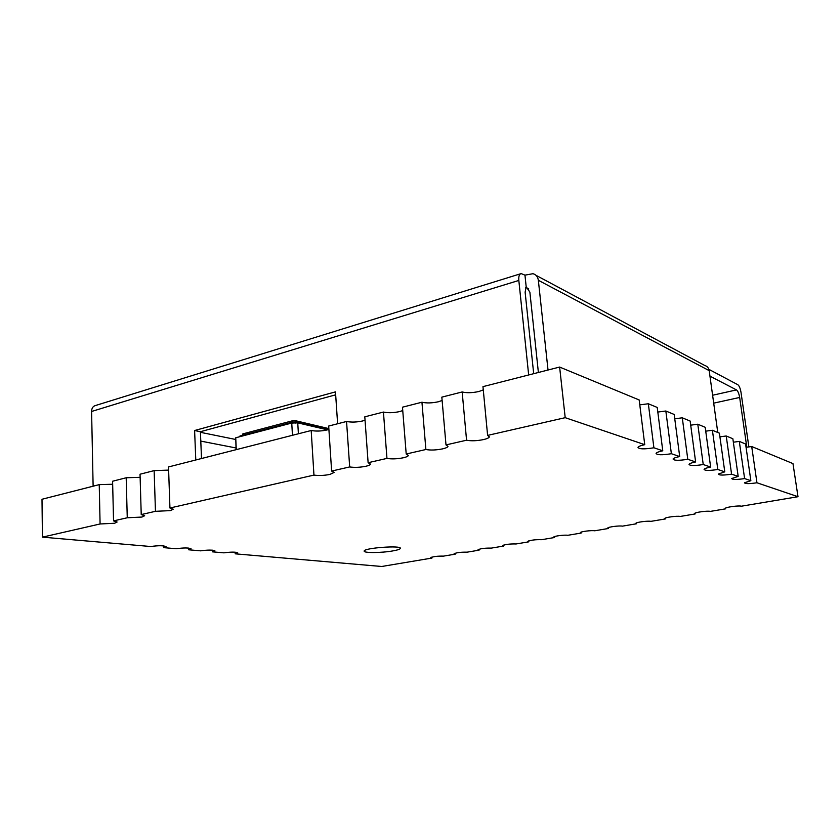 <?xml version="1.0" encoding="UTF-8"?>
<svg xmlns="http://www.w3.org/2000/svg" width="840" height="840" viewBox="0 0 840 840"><rect width="100%" height="100%" fill="white"/><g stroke="black" fill="none" stroke-linecap="round" stroke-linejoin="round"><path stroke-width="1.26" d="M798 496.713L756.945 482.769L751.706 446.523L792.971 463.596L798 496.713L741.363 506.205C738.917 505.344 725.55 507.161 725.256 508.379L725.718 508.82L725.624 508.084M725.718 508.82L710.304 511.403C707.731 510.594 694.827 512.327 694.586 513.513L695.121 513.954L695.016 513.177M695.121 513.954L680.148 516.464C677.46 515.697 664.997 517.356 664.797 518.49L665.396 518.931L665.291 518.133M665.396 518.931L650.853 521.367C648.06 520.663 635.996 522.239 635.849 523.331L636.521 523.772L636.416 522.942M636.521 523.772L622.388 526.144C619.49 525.472 607.813 526.985 607.708 528.034L608.444 528.476L608.349 527.615M608.444 528.476L594.699 530.785C591.727 530.156 580.409 531.605 580.346 532.613L581.144 533.053L581.049 532.172M581.144 533.053L567.777 535.301C564.732 534.702 553.76 536.088 553.718 537.065L554.589 537.506L554.495 536.603M554.589 537.506L541.579 539.69C535.437 539.511 530.838 540.089 527.814 541.401L528.749 541.842L528.654 540.918M528.749 541.842L516.086 543.963C509.975 543.805 505.481 544.351 502.582 545.622L503.591 546.053L503.496 545.118M503.591 546.053L491.253 548.121C485.195 547.985 480.784 548.52 478.023 549.727L479.084 550.158L479 549.213M479.084 550.158L467.072 552.174C461.055 552.048 456.729 552.573 454.083 553.739L455.207 554.169L455.133 553.214M455.207 554.169L443.51 556.122C437.535 556.017 433.293 556.521 430.752 557.645L431.949 558.065L431.865 557.099M431.949 558.065L381.707 566.486L235.21 553.823L235.127 552.184M235.21 553.823L237.731 552.856C235.704 551.88 231.116 551.88 223.965 552.846L212.468 551.849L212.394 550.169M212.468 551.849L214.946 550.883C212.793 549.843 208.047 549.832 200.697 550.841L188.654 549.791L188.58 548.079M188.654 549.791L191.079 548.803C188.78 547.712 183.855 547.691 176.316 548.73L163.674 547.638L163.611 545.874M163.674 547.638L166.058 546.641C163.59 545.486 158.487 545.444 150.728 546.514L42.42 537.149L42 499.265L99.236 484.638L100.086 523.971L42.42 537.149M113.547 520.894L127.26 517.766L126.189 477.761L112.592 481.236L113.547 520.894L117.107 522.029L114.597 523.257L100.086 523.971M112.665 484.25L99.236 484.638M141.225 514.573L155.453 511.319L154.14 470.62L140.038 474.222L141.225 514.573L144.659 515.739L141.96 517.052L127.26 517.766M140.123 477.309L126.189 477.761M169.942 508.011L313.95 475.094L311.189 430.511L168.515 466.945L169.942 508.011L173.25 509.208L170.352 510.615L155.453 511.319M168.63 470.096L154.14 470.62M331.621 471.062L349.681 466.935L346.553 421.481L328.681 426.038L331.621 471.062L334.152 472.427L329.931 474.421C324.198 475.545 318.864 475.776 313.95 475.094M328.902 429.397L327.044 429.965C321.363 431.204 316.071 431.382 311.189 430.511M368.12 462.714L386.957 458.409L383.439 412.062L364.802 416.819L368.12 462.714L370.471 464.111C370.251 464.888 368.729 465.602 365.894 466.263C359.94 467.439 354.532 467.659 349.681 466.935M365.043 420.179L362.649 420.956C356.748 422.237 351.382 422.415 346.553 421.481M406.203 454.01L425.88 449.516L421.943 402.224L402.476 407.19L406.203 454.01L408.377 455.438C408.104 456.278 406.445 457.044 403.41 457.758C397.226 458.976 391.734 459.197 386.957 458.409M402.749 410.55L399.767 411.548C393.635 412.892 388.195 413.06 383.439 412.062M445.998 444.917L466.568 440.213L462.168 391.955L441.83 397.142L445.998 444.917L447.972 446.376C447.647 447.279 445.841 448.108 442.586 448.875C436.149 450.145 430.574 450.366 425.88 449.516M442.124 400.459L438.501 401.73C432.138 403.127 426.615 403.294 421.943 402.224M487.61 435.404L565.204 417.68L559.629 367.059L482.969 386.642L487.61 435.404L489.394 436.884C488.985 437.861 487.032 438.764 483.515 439.593C476.816 440.916 471.167 441.126 466.568 440.213M483.273 389.897L478.979 391.482C472.353 392.931 466.746 393.089 462.168 391.955M559.629 367.059L639.177 399.966L644.742 444.675L565.204 417.68M639.786 404.859L648.344 403.767L653.898 447.783C644.28 449.337 638.977 449.19 637.98 447.342C638.547 446.418 640.804 445.526 644.742 444.675M648.344 403.767L657.226 407.442L662.771 450.796L653.898 447.783M657.815 412.052L665.837 411.002L671.37 453.716C662.077 455.196 656.975 455.081 656.061 453.358C656.628 452.477 658.865 451.626 662.771 450.796M665.837 411.002L674.195 414.456L679.697 456.55L671.37 453.716M674.762 418.803L682.29 417.806L687.782 459.291C678.804 460.698 673.89 460.604 673.04 459.007C673.606 458.168 675.822 457.338 679.697 456.55M682.29 417.806L690.154 421.06L695.625 461.947L687.782 459.291M690.7 425.166L697.788 424.221L703.238 464.531C694.544 465.885 689.798 465.812 689.01 464.331C689.577 463.512 691.782 462.725 695.625 461.947M697.788 424.221L705.201 427.287L710.63 467.04L703.238 464.531M705.726 431.161L712.404 430.269L717.812 469.487C709.391 470.768 704.812 470.726 704.077 469.329C704.634 468.562 706.818 467.796 710.63 467.04M712.404 430.269L719.408 433.167L724.784 471.849L717.812 469.487M719.922 436.832L726.222 435.992L731.577 474.159C723.419 475.398 718.988 475.356 718.295 474.065L724.784 471.849M726.222 435.992L732.858 438.732L738.182 476.396L731.577 474.159M733.341 442.207L739.305 441.399L744.607 478.58C736.68 479.766 732.396 479.745 731.745 478.527L738.182 476.396M739.305 441.399L745.584 443.993L750.855 480.701L744.607 478.58M756.945 482.769C749.259 483.913 745.101 483.903 744.492 482.759L750.855 480.701M751.706 446.523L746.057 447.29M392.91 550.893C381.707 552.962 363.279 553.098 364.182 551.05C363.815 547.911 402.098 545.139 400.344 548.415C400.008 549.234 397.53 550.063 392.91 550.893M236.072 449.694L235.788 439.089M327.516 429.849L297.748 422.856L298.399 433.776M292.467 435.288L291.743 423.045L297.748 422.856M291.743 423.045L235.725 437.776L236.292 449.642M328.262 429.629L295.785 421.985L292.803 422.079L239.978 435.981L239.347 436.821M295.512 421.932L295.439 420.693L327.338 428.243L327.863 429.534M295.439 420.693L292.467 420.788L242.802 433.902L242.203 435.393M201.506 458.524L200.403 431.707L335.675 394.821M538.388 372.488L529.872 292.142L526.176 286.703L525.126 292.183L533.694 373.685M337.617 423.759L335.475 391.87L194.607 430.521L195.783 459.984M528.664 374.966L518.826 280.445C518.511 276.35 519.298 274.06 521.157 273.588L524.958 275.142L526.176 286.703M93.124 486.203L91.592 411.474L518.826 280.445M520.548 273.777L95.477 405.531C92.978 406.224 91.675 408.209 91.592 411.474M200.403 431.707L194.607 430.521M748.881 446.995L740.985 392.238C740.303 388.332 739.242 385.822 737.825 384.72L708.876 369.348M535.972 275.3L704.676 365.431C707.196 366.209 708.698 367.941 709.191 370.639L538.346 280.298C537.831 276.769 536.046 274.565 532.99 273.704L524.958 275.142M717.77 432.485L709.191 370.639M548.026 370.02L538.346 280.298M709.947 376.142L736.481 389.907C737.909 391.02 738.969 393.53 739.662 397.457L713.696 403.147M746.812 447.227L739.662 397.457M240.009 436.653L239.978 435.981M292.866 423.213L292.803 422.079M295.858 423.181L295.785 421.985M327.338 428.243L327.421 429.429M242.865 435.225L242.802 433.902M292.541 422.142L292.467 420.788M200.791 441.105L235.988 447.962M200.424 432.317L235.589 439.457M528.696 288.844L525.725 287.332M736.481 389.907L712.603 395.241"/></g></svg>

